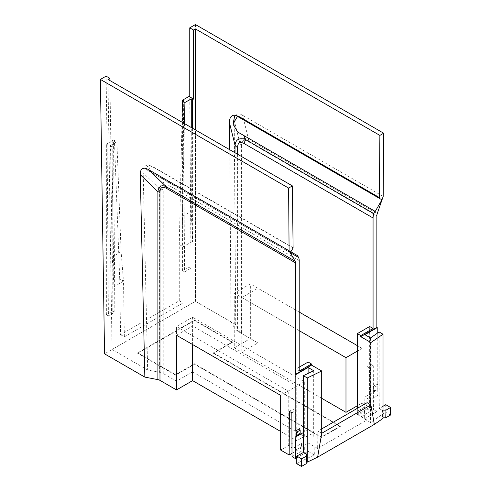 <?xml version="1.0" encoding="UTF-8"?>
<svg xmlns="http://www.w3.org/2000/svg" width="491" height="491" viewBox="0 0 491 491"><rect width="100%" height="100%" fill="white"/><g stroke="black" fill="none" stroke-linecap="round" stroke-linejoin="round"><path stroke-width="0.37" stroke-dasharray="2.46 1.84" d="M114.839 312.166L113.55 140.868L112.795 140.426L106.357 144.145L106.357 314.7L112.795 310.981L114.839 312.166L108.401 315.885L107.112 144.581L110.898 146.772L111.85 146.226L113.973 286.904L112.206 256.934L110.524 145.459L111.85 146.226M106.357 314.7L108.401 315.885M112.795 140.426L112.795 310.981M106.357 144.145L107.112 144.581L106.081 76.142M110.524 145.459L116.883 141.789L114.415 140.365L113.55 140.868M109.898 80.536L110.898 146.772M181.989 122.155L179.27 244.53L179.27 300.774L120.565 334.666L119.724 278.906L123.505 281.091L121.093 251.711L116.883 141.789M119.724 278.906L114.415 140.365M121.093 251.711L112.206 256.934M300.866 453.69L299.541 462.105L296.748 463.719M306.218 454.445L306.218 463.719M213.432 352.857L340.306 426.108L340.306 426.544L321.366 437.475L194.491 364.23L194.491 363.788L175.557 374.725L137.683 352.857L194.491 320.058L232.366 341.926L213.432 352.857L213.432 353.293L232.366 342.362L232.366 341.926M194.491 364.23L175.557 375.161L175.557 374.725M192.601 344.547L192.601 325.963L176.502 335.255M280.656 431.466L296.748 440.758L296.748 386.092L192.601 325.963M296.748 386.092L280.656 395.384M296.748 440.758L280.656 450.051M292.004 453.34L301.486 447.866L301.505 443.502L292.98 448.418L293.127 409.15L295.637 410.599L295.803 450.051L295.803 369.146L299.215 371.116M289.34 411.335L293.127 409.15M292.016 456.612L304.328 449.504L301.486 447.866M304.328 449.504L304.31 445.122L295.785 450.038M301.505 443.502L304.31 445.122M291.85 412.784L295.637 410.599M296.748 457.87L308.115 451.309L308.115 429.828L303.383 432.553M308.115 373.418L308.115 429.828L313.681 433.037L314.369 454.924L299.541 462.105M308.115 451.309L314.369 454.924M313.681 370.717L313.681 433.037L303.383 438.027M113.973 286.904L123.505 281.091M159.587 372.325L163.761 373.817L163.761 190.232A10.71 6.187 0 0 0 159.587 188.74C161.183 182.609 164.565 180.657 169.726 182.885L167.118 180.369L159.391 177.085L150.301 171.838L148.392 165.037C144.581 165.136 142.844 167.775 143.194 172.942L147.65 370.018L159.587 372.325L159.587 188.74L143.194 172.942M293.096 247.93L153.726 167.468L148.755 165.093L153.063 166.823L292.875 247.544M148.755 165.093L148.392 164.884L145.858 169.272L150.301 171.838M299.59 428.686L299.59 434.24M295.803 450.051L308.115 442.943L308.115 362.039M299.215 367.176L295.803 369.146M163.761 373.817L176.502 381.176L192.601 371.883L192.601 317.217L176.502 326.509L288.229 391.014L288.229 445.675L292.98 448.418M176.502 381.176L176.502 326.509M192.601 371.883L304.328 436.382L304.328 381.722L192.601 317.217M304.328 436.382L288.229 445.675M304.328 381.722L288.229 391.014M163.761 190.232C163.877 185.23 166.13 183.929 170.524 186.328L169.726 182.885L298.418 257.186M184.61 271.885L182.566 270.701L189.004 266.987L191.048 268.166L184.61 271.885L183.321 100.587M182.566 101.023L182.566 270.701M189.004 96.432L189.004 266.987M191.048 268.166L189.759 96.868M184.45 123.579L182.388 216.322L183.051 246.709L179.27 244.53M182.388 216.322L191.275 211.283L191.275 127.519M192.601 128.28L192.601 241.511L191.275 211.283M370.607 407.96L370.766 364.322L366.98 366.507L366.832 405.781L358.313 410.703L358.295 415.067L370.607 407.96L362.082 403.037L345.983 412.33L241.836 352.2L257.928 342.908L241.4 333.364A5.358 3.093 180 0 1 240.111 332.162L240.111 144.201C240.492 138.91 243.309 137.284 248.556 139.321L248.164 141.5C243.769 139.106 241.517 140.401 241.4 145.404A5.358 3.093 180 0 1 240.111 144.201L234.219 120.461C234.299 114.065 237.092 112.341 242.591 115.281L248.556 139.321L377.248 213.622M240.111 332.162L235.748 324.637L234.219 120.461M383.023 406.253L381.636 407.057L382.962 413.944L385.754 412.33L385.754 404.682M390.486 415.067L385.754 412.33M382.949 410.145L382.458 410.427L382.458 418.08L382.949 417.798L383.023 410.145M257.928 342.908L257.928 288.242L241.836 297.534L241.836 352.2M345.983 412.33L345.983 357.669L241.836 297.534M357.35 405.775L362.082 403.037L362.082 348.377L345.983 357.669M358.313 410.703L361.118 412.323L361.137 416.706L358.295 415.067M361.137 416.706L373.442 409.598L373.277 365.77L369.49 367.955L369.637 407.401L361.118 412.323M364.261 418.891L376.898 411.593L377.229 389.922L364.923 397.029L364.261 418.891L370.521 422.505L382.962 413.944M364.923 334.709L364.923 397.029L370.49 400.239L370.521 422.505M370.49 337.925L370.49 400.239L379.126 394.298L379.347 408.635L381.636 407.057M192.601 241.511L183.051 246.709M229.745 149.724L231.034 321.875L235.029 328.767L235.029 152.781M377.8 385.331L377.229 383.864L373.442 386.049L374.013 387.516L377.8 385.331L377.8 388.608L377.229 389.418L373.442 391.603L374.013 390.793L377.8 388.608M374.013 387.516L374.013 390.793M373.442 386.049L373.442 391.603M382.458 410.427L379.347 408.635M370.766 364.322L373.277 365.77M366.98 366.507L369.49 367.955M366.832 405.781L362.082 403.037L362.082 348.377L257.928 288.242M369.637 407.401L369.655 326.509M369.655 407.413L357.35 414.521L357.35 408.34M237.613 154.272L237.613 331.18L235.029 328.767M321.697 398.305L234.262 347.831L234.262 293.164L250.355 283.872L299.215 312.08M234.262 347.831L250.355 338.538L250.355 283.872M299.215 330.664L234.262 293.164M357.35 345.639L362.082 348.377L357.35 351.108M195.443 24.55L195.443 301.364L104.546 353.839M357.35 414.521L366.881 420.026L317.646 448.449L317.892 431.098L321.697 433.295M321.697 428.925L318.119 430.988L317.892 432.283M366.943 402.804L367.127 403.86L367.127 402.675M366.881 420.026L367.127 403.86M340.306 426.108L321.366 437.039L194.491 363.788M308.115 442.943L317.646 448.449M237.613 331.18L250.355 338.538M147.65 370.018L112.052 349.469L195.443 301.327L231.034 321.875M175.557 375.161L137.683 353.293L194.491 320.494L194.491 320.058M137.683 353.293L137.683 352.857M321.366 437.475L321.366 437.039M112.052 349.469L107.971 79.425M195.443 301.327L195.443 129.925M120.565 334.666L124.352 336.851L183.057 302.959L183.057 246.905M124.352 336.851L123.517 281.282M179.27 300.774L183.057 302.959M235.748 324.637L195.443 301.364M376.898 411.593L373.442 409.598M382.458 418.08L383.023 418.412M340.306 426.544L213.432 353.293M232.366 342.362L194.491 320.494M383.183 196.449L242.591 115.281M379.126 331.977L379.126 394.298M375.241 211.406L237.589 131.938M377.229 383.864L377.229 333.285M377.229 389.922L377.229 389.418M290.856 251.809L167.118 180.369M297.037 256.56L159.391 177.085M290.347 252.693L145.858 169.272M153.726 167.468L153.063 166.823M170.524 186.328L299.215 260.629M241.4 145.404L241.4 333.364M376.855 215.801L248.164 141.5"/><path stroke-width="0.74" d="M280.656 431.466L192.601 380.629L176.502 389.922L159.974 380.378L159.974 192.417C160.091 187.415 162.343 186.114 166.731 188.513L295.422 262.814A5.358 3.093 120 0 0 295.03 261.089L289.095 250.772L288.616 188.09L100.397 79.425L106.081 76.142L109.867 78.327L109.898 80.536M159.974 380.378A5.358 3.093 0 0 0 157.887 379.629L144.851 377.113L140.273 174.698C140.26 168.358 143.004 166.664 148.497 169.604L289.095 250.772M159.974 192.417A5.358 3.093 0 0 0 157.887 191.674C158.746 186.107 161.564 184.481 166.339 186.795L148.497 169.604M306.218 462.099L306.709 461.816L306.709 454.163L306.218 454.445L306.218 463.719L301.486 466.45L296.748 463.719L296.748 456.065L303.598 452.364L303.383 375.707L307.28 377.96L321.697 370.975L311.521 365.101L311.521 364.009L299.215 371.116L299.215 260.629A10.71 6.187 -60 0 0 298.418 257.186L297.546 255.676L290.856 251.809M301.486 466.45L301.603 458.864L296.748 456.065M306.218 456.194L301.603 458.864M192.601 380.629L192.601 344.547M176.502 389.922L176.502 335.255L280.656 395.384L280.656 450.051L289.174 454.973L289.34 411.335L291.85 412.784L292.016 456.612L295.472 458.606L295.803 436.425L296.374 435.621L300.161 433.43L299.59 434.24L295.803 436.425M289.174 454.973L292.004 453.34M303.383 432.553L295.803 436.929M296.748 457.87L295.472 458.606M300.161 430.153L296.374 432.338L295.803 430.877L299.59 428.686L300.161 430.153L300.161 433.43M166.731 188.513L166.339 186.795L295.03 261.089M306.709 454.163L303.598 452.364M296.374 432.338L296.374 435.621M311.521 364.009L308.115 362.039L299.215 367.176M181.989 122.155L182.456 101.085L183.321 100.587L182.566 100.146L182.566 101.023M182.566 100.146L189.004 96.432L193.546 99.053L192.601 99.599L192.601 128.28M182.456 101.085L184.917 102.509L191.275 98.838L192.601 99.599M189.759 96.868L189.759 27.827L193.546 30.019L193.546 99.053M184.45 123.579L184.917 102.509M191.275 127.519L191.275 98.838M383.023 417.798L385.754 417.798L390.486 415.067L390.603 407.481L385.754 404.682L383.023 406.253M390.603 407.481L385.981 410.145L385.754 417.798M383.023 410.145L385.981 410.145M229.745 149.724L229.543 123.088C229.272 117.871 231.058 115.207 234.913 115.084L233.004 124.088L237.589 131.938L244.297 135.811L245.169 139.327C239.062 137.646 235.68 139.597 235.029 145.183A10.71 6.187 180 0 0 237.613 147.595L237.613 154.272M379.181 198.223L379.402 197.585L239.596 116.864L235.275 115.139L381.937 199.812L237.448 116.398L233.004 124.088M235.275 115.139L234.913 115.084M234.913 114.931L237.448 116.398M381.937 199.812L375.241 211.406L374.731 211.112L373.86 213.628A10.71 6.187 120 0 0 373.068 217.992L373.068 328.479L369.655 326.509L357.35 333.616L360.756 335.58L360.756 336.679L370.932 342.552L370.932 404.866L321.697 433.295L321.697 370.975M357.35 408.34L357.35 333.616M357.35 405.775L345.983 412.33L321.697 398.305M345.983 412.33L345.983 357.669L299.215 330.664M357.35 351.108L345.983 357.669M237.613 147.595C237.73 142.593 239.982 141.291 244.371 143.691L245.169 139.327L373.86 213.628M299.215 312.08L357.35 345.639M189.759 27.827L195.443 24.55L383.661 133.214L379.874 135.406L195.443 28.926L195.443 129.925M100.397 79.425L104.546 353.839L144.851 377.113M370.932 404.866L367.127 402.675L321.697 428.925M377.229 333.285L377.229 327.601L364.923 334.709L370.49 337.925L379.126 331.977L383.023 334.224L383.023 418.412L374.332 424.39L317.634 457.127L321.746 433.271M374.332 424.39L370.889 404.897M297.546 255.676L297.037 256.56L290.347 252.693L293.096 247.93L292.403 185.905L107.971 79.425L109.867 78.327M193.546 30.019L195.443 28.926M306.709 461.816L307.28 462.141L317.634 457.127M383.023 334.224L370.932 342.552M379.402 197.585L379.874 135.406M377.229 327.601L376.855 327.38L376.855 215.801A5.358 3.093 -60 0 1 377.248 213.622L383.183 196.449L383.661 133.214M307.28 462.141L307.28 377.96M374.731 211.112L244.297 135.811M373.068 328.479L360.756 335.58M308.115 373.418L308.115 367.507L313.681 370.717L303.383 375.707M295.803 430.877L295.803 374.615L295.422 374.394L311.521 365.101M295.422 262.814L295.422 374.394M308.115 367.507L295.803 374.615M292.403 185.905L288.616 188.09M360.756 336.679L376.855 327.38M157.887 379.629L157.887 191.674L140.273 174.698M229.543 123.088L235.029 145.183L235.029 152.781M239.596 116.864L239.817 117.76M373.068 217.992L244.371 143.691"/></g></svg>

